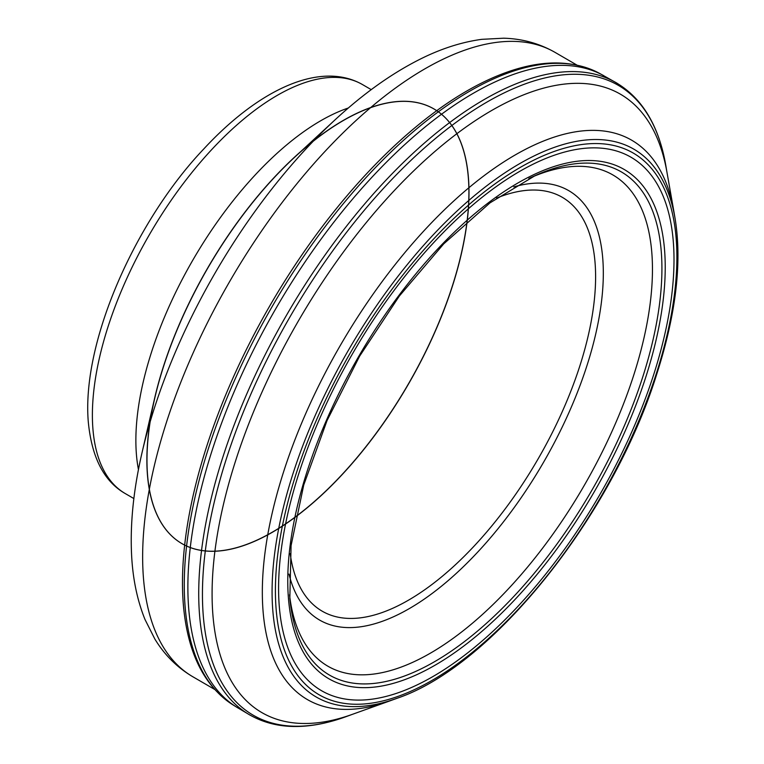 <?xml version="1.0" encoding="UTF-8"?>
<svg xmlns="http://www.w3.org/2000/svg" width="764" height="764" viewBox="0 0 764 764"><rect width="100%" height="100%" fill="white"/><g stroke="black" fill="none" stroke-linecap="round" stroke-linejoin="round"><path stroke-width="1.15" d="M603.455 75.502A365.249 168.481 -59.9 0 0 276.262 307.863A365.249 168.481 -59.9 0 0 236.754 707.225L250.277 715.238A365.373 168.538 -59.9 0 1 247.593 713.652A365.373 168.538 -59.9 0 1 287.13 314.176A365.373 168.538 -59.9 0 1 614.418 81.729A365.373 168.538 -59.9 0 1 617.121 83.266L599.721 73.468C569.39 57.73 532.604 59.668 489.38 79.313A363.588 167.717 -59.9 0 1 490.116 78.978M392.027 683.713A294.407 135.801 -59.9 0 1 307.348 470.634A294.407 135.801 -59.9 0 1 559.726 164.814A294.407 135.801 -59.9 0 1 646.249 375.668A294.407 135.801 -59.9 0 1 392.027 683.713M236.754 707.225L233.144 704.991A365.125 168.424 -59.9 0 1 272.624 305.753A365.125 168.424 -59.9 0 1 599.721 73.468M233.144 704.991C204.427 686.454 187.877 653.554 183.494 606.272A363.588 167.717 -59.9 0 1 489.39 79.313M513.752 186.893A248.243 114.505 -59.9 0 1 590.362 354.515A248.243 114.505 -59.9 0 1 379.574 622.249A248.243 114.505 -59.9 0 1 288.993 574.089M531.992 177.095A284.007 131.007 -59.9 0 1 634.836 371.676A284.007 131.007 -59.9 0 1 390.337 670.611A284.007 131.007 -59.9 0 1 289.537 594.784M392.438 679.884A290.883 134.177 -59.9 0 1 289.833 598.269L291.084 545.572L303.738 485.025L327.049 420.563L359.586 356.234L399.314 296.079L443.731 243.859L490.02 202.842L535.163 175.625A290.883 134.177 -59.9 0 1 643.384 374.99A290.883 134.177 -59.9 0 1 392.438 679.884M386.297 696.357A308.427 142.276 -59.9 0 1 299.851 470.404A308.427 142.276 -59.9 0 1 564.997 151.94A308.427 142.276 -59.9 0 1 653.382 375.563A308.427 142.276 -59.9 0 1 386.297 696.357M384.311 700.578A313.154 144.453 -59.9 0 1 297.253 470.299A313.154 144.453 -59.9 0 1 566.707 147.567A313.154 144.453 -59.9 0 1 655.722 375.487A313.154 144.453 -59.9 0 1 384.311 700.578M675.166 219.029C682.176 262.644 675.93 314.692 656.429 375.162C612.165 516.311 492.379 666.237 396.955 698.315A316.63 146.058 -59.9 0 1 381.771 703.014A316.63 146.058 -59.9 0 1 355.279 338.643A316.63 146.058 -59.9 0 1 675.166 219.029L673.896 211.58A323.277 149.123 -59.9 0 0 673.724 210.577L666.934 172.12A357.409 164.871 -59.9 0 0 306.756 306.861A357.409 164.871 -59.9 0 0 333.4 720.013A357.409 164.871 -59.9 0 0 352.137 714.426L388.895 701.247A323.277 149.123 -59.9 0 1 373.921 705.812A323.277 149.123 -59.9 0 1 347.066 334.04A323.277 149.123 -59.9 0 1 673.724 210.577M247.593 713.652C269.253 726.755 295.124 729.84 325.225 722.897L346.168 716.613A364.008 167.908 -59.9 0 1 325.626 722.782A364.008 167.908 -59.9 0 1 299.507 300.863A364.008 167.908 -59.9 0 1 665.874 165.855C658.883 125.191 641.731 97.152 614.418 81.729M396.955 698.315L389.86 700.903A323.277 149.123 -59.9 0 1 388.895 701.247M125.22 493.544C103.933 481.368 91.613 457.33 88.252 421.422C81.672 340.41 136.766 219.268 203.778 148.961C258.413 89.856 320.135 60.366 362.585 84.623A236.41 109.051 120.1 0 0 149.591 234.338A236.41 109.051 120.1 0 0 125.22 493.544L133.872 498.558M348.346 107.991A236.41 109.051 120.1 0 0 193.13 259.607A236.41 109.051 120.1 0 0 138.456 469.583M294.532 157.327A251.222 115.889 120.1 0 0 175.634 539.336A251.222 115.889 120.1 0 0 453.692 282.126A251.222 115.889 120.1 0 0 294.532 157.327A251.222 115.889 120.1 0 0 154.595 398.397A251.222 115.889 120.1 0 0 341.909 474.702A251.222 115.889 120.1 0 0 427.353 105.69A251.222 115.889 120.1 0 0 154.595 398.397L142.18 452.04A346.102 159.647 120.1 0 1 334.957 119.929L294.532 157.327M334.957 119.929C362.671 94.258 390.509 74.289 418.471 60.012C439.911 49.058 461.017 42.173 481.769 39.336L503.638 38.2C522.251 38.716 539.422 43.462 555.151 52.439A360.914 166.485 120.1 0 0 229.974 280.999A360.914 166.485 120.1 0 0 192.767 676.713C177.172 667.507 164.537 654.949 154.863 639.048L144.998 619.499C137.167 600.065 132.688 578.329 131.561 554.272C130.09 522.91 133.633 488.826 142.18 452.04M290.205 553.614A239.256 110.36 120.1 0 0 416.132 595.519A239.256 110.36 120.1 0 0 578.587 369.776A239.256 110.36 120.1 0 0 496.571 198.096M528.86 178.47L535.163 175.625M667.125 173.237L665.874 165.855M346.168 716.613L353.197 714.044M362.585 84.623L371.237 89.646M192.767 676.713L214.579 689.376M555.151 52.439L576.963 65.102"/></g></svg>
